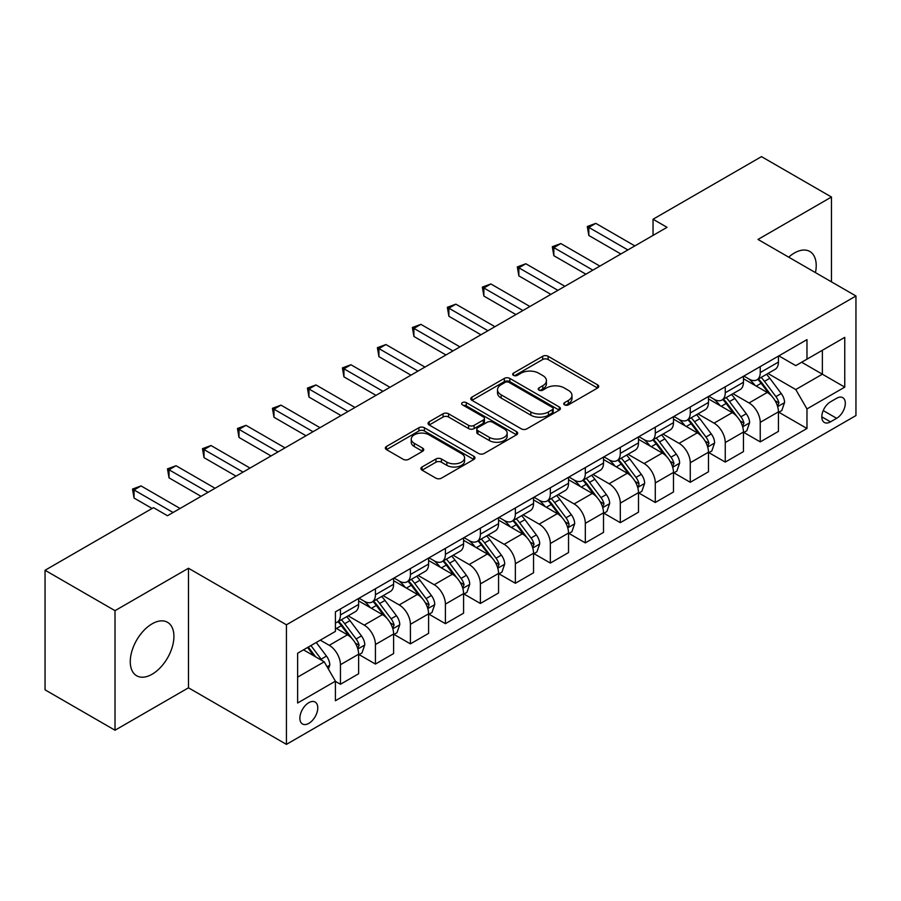 <?xml version="1.0" encoding="UTF-8"?>
<svg xmlns="http://www.w3.org/2000/svg" width="901" height="901" viewBox="0 0 901 901"><rect width="100%" height="100%" fill="white"/><g stroke="black" fill="none" stroke-linecap="round" stroke-linejoin="round"><path stroke-width="1.35" d="M564.555 404.864A2.714 1.565 0 0 0 568.396 404.864L597.588 388.004A3.886 2.241 0 0 0 598.726 386.428A3.886 2.241 0 0 0 597.588 384.84L548.135 356.289A3.886 2.241 0 0 0 542.65 356.289L513.457 373.138A2.714 1.565 0 0 0 512.658 374.253A2.714 1.565 0 0 0 513.457 375.357A2.714 1.565 0 0 0 517.298 375.357L521.082 373.183A12.434 7.174 0 0 1 538.663 373.183L542.785 375.559A12.434 7.174 0 0 1 546.423 380.639A12.434 7.174 0 0 1 542.785 385.707L539.001 387.892A2.714 1.565 0 0 0 538.212 388.995A2.714 1.565 0 0 0 539.001 390.11A2.714 1.565 0 0 0 542.852 390.11L546.625 387.926A12.434 7.174 0 0 1 564.206 387.926L568.328 390.313A12.434 7.174 0 0 1 571.966 395.381A12.434 7.174 0 0 1 568.328 400.461L564.555 402.634A2.714 1.565 0 0 0 563.756 403.749A2.714 1.565 0 0 0 564.555 404.864L564.555 402.634M152.1 674.241A30.871 17.829 120 0 0 172.26 647.042A30.871 17.829 120 0 0 167.53 622.298A30.871 17.829 120 0 0 152.1 623.83A30.871 17.829 120 0 0 131.929 651.04A30.871 17.829 120 0 0 136.659 675.773A30.871 17.829 120 0 0 152.1 674.241M815.461 272.609A30.871 17.829 120 0 0 809.819 251.48A30.871 17.829 120 0 0 794.378 253.012A30.871 17.829 120 0 0 788.702 257.168M308.818 723.368A12.67 7.309 120 0 0 317.096 712.207A12.67 7.309 120 0 0 315.147 702.059A12.67 7.309 120 0 0 308.818 702.679A12.67 7.309 120 0 0 300.551 713.84A12.67 7.309 120 0 0 302.488 723.987A12.67 7.309 120 0 0 308.818 723.368M422.051 466.988A3.886 2.241 0 0 0 420.913 468.576A3.886 2.241 0 0 0 422.051 470.164L435.926 478.172A3.886 2.241 0 0 0 441.411 478.172L473.836 459.454A3.886 2.241 0 0 0 474.973 457.877A3.886 2.241 0 0 0 473.836 456.289L424.382 427.738A3.886 2.241 0 0 0 418.886 427.738L386.473 446.457A3.886 2.241 0 0 0 385.335 448.034A3.886 2.241 0 0 0 386.473 449.622L403.231 459.296A3.886 2.241 0 0 0 408.727 459.296L422.603 451.288A3.886 2.241 0 0 0 423.74 449.7A3.886 2.241 0 0 0 422.603 448.112L414.291 443.326A10.395 6.003 0 0 1 411.25 439.08A10.395 6.003 0 0 1 417.659 433.539A10.395 6.003 0 0 1 428.989 434.834L461.537 453.631A10.395 6.003 0 0 1 464.578 457.877A10.395 6.003 0 0 1 458.17 463.418A10.395 6.003 0 0 1 446.84 462.112L441.411 458.981A3.886 2.241 0 0 0 435.926 458.981L422.051 466.988L422.051 470.164M188.478 568.249L115.013 610.664L45.05 570.265L45.05 689.839L115.013 730.227L188.478 687.812L286.428 744.372L286.428 624.798L188.478 568.249L188.478 687.812M831.465 281.855L831.465 197.026L758 239.441L855.95 295.99L286.428 624.798M831.465 197.026L761.491 156.628L653.045 219.247L653.045 235.398M45.05 570.265L153.497 507.657L167.485 515.732L667.044 227.322L653.045 219.247M521.352 428.853A3.886 2.241 0 0 0 526.848 428.853L559.262 410.135A3.886 2.241 0 0 0 560.399 408.547A3.886 2.241 0 0 0 559.262 406.959L509.82 378.409A3.886 2.241 0 0 0 504.323 378.409L471.91 397.127A3.886 2.241 0 0 0 470.772 398.715A3.886 2.241 0 0 0 471.91 400.303L521.352 428.853M463.519 405.45A2.714 1.565 0 0 1 466.279 405.833L466.279 402.601L516.543 431.624A3.886 2.241 0 0 1 517.681 433.212A3.886 2.241 0 0 1 516.543 434.8L484.13 453.507A3.886 2.241 0 0 1 478.634 453.507L429.191 424.968L429.191 421.792A3.886 2.241 0 0 0 428.054 423.38A3.886 2.241 0 0 0 429.191 424.968M429.191 421.792L443.067 413.784A3.886 2.241 0 0 1 448.563 413.784L468.61 425.362A3.886 2.241 0 0 0 474.106 425.362L483.308 420.046A3.886 2.241 0 0 0 484.445 418.458A3.886 2.241 0 0 0 483.308 416.87L462.427 404.819A2.714 1.565 0 0 1 461.639 403.716A2.714 1.565 0 0 1 463.317 402.263A2.714 1.565 0 0 1 466.279 402.601M836.635 398.276L830.485 401.823A12.265 7.084 120 0 0 822.467 412.635A12.265 7.084 120 0 0 824.347 422.468A12.265 7.084 120 0 0 830.485 421.859L836.635 418.312A12.265 7.084 120 0 0 844.654 407.5A12.265 7.084 120 0 0 842.773 397.668A12.265 7.084 120 0 0 836.635 398.276M286.428 744.372L855.95 415.564L855.95 295.99M778.847 355.861L795.774 365.637L806.969 359.172L806.969 339.621L335.409 611.869L335.409 631.421L297.623 653.236L297.623 703.005L335.409 681.19L335.409 700.741L806.969 428.482L806.969 408.93L795.774 389.547L767.956 373.476M806.969 359.172L844.755 337.357L844.755 387.126L806.969 408.93M115.013 610.664L115.013 730.227M801.653 362.236L822.365 374.197L822.365 350.286L844.755 337.357M795.774 389.547L822.365 374.197L844.755 387.126M297.623 677.147L324.214 661.807L303.502 649.846M335.409 681.359L340.443 684.264L340.443 664.713A15.835 9.145 -120 0 0 329.248 645.319L320.294 640.149M340.443 684.264L358.632 673.757L358.632 654.205A15.835 9.145 -120 0 0 347.437 634.822L335.409 627.873M359.06 654.61L375.424 664.06L375.424 644.519A15.835 9.145 -120 0 0 364.229 625.125L348.158 615.845M375.424 664.06L393.613 653.563L393.613 634.011A15.835 9.145 -120 0 0 382.418 614.617L358.632 600.888M394.041 634.417L410.405 643.866L410.405 624.314A15.835 9.145 -120 0 0 399.211 604.931L383.139 595.651M410.405 643.866L428.606 633.369L428.606 613.818A15.835 9.145 -120 0 0 417.411 594.423L393.613 580.695M429.022 614.223L445.398 623.672L445.398 604.12A15.835 9.145 -120 0 0 434.203 584.726L418.12 575.446M445.398 623.672L463.587 613.164L463.587 593.613A15.835 9.145 -120 0 0 452.392 574.23L428.606 560.49M464.004 594.018L480.379 603.479L480.379 583.927A15.835 9.145 -120 0 0 469.184 564.533L453.113 555.253M480.379 603.479L498.568 592.971L498.568 573.419A15.835 9.145 -120 0 0 487.373 554.025L463.587 540.296M498.985 573.824L515.361 583.274L515.361 563.722A15.835 9.145 -120 0 0 504.166 544.339L488.094 535.059M515.361 583.274L533.55 572.777L533.55 553.225A15.835 9.145 -120 0 0 522.355 533.831L498.568 520.102M533.966 553.631L550.342 563.08L550.342 543.528A15.835 9.145 -120 0 0 539.147 524.134L523.076 514.854M550.342 563.08L568.531 552.572L568.531 533.02A15.835 9.145 -120 0 0 557.336 513.638L533.55 499.897M568.948 533.426L585.323 542.886L585.323 523.335A15.835 9.145 -120 0 0 574.128 503.941L558.057 494.66M585.323 542.886L603.512 532.378L603.512 512.827A15.835 9.145 -120 0 0 592.317 493.444L568.531 479.704M603.929 513.232L620.305 522.681L620.305 503.13A15.835 9.145 -120 0 0 609.11 483.747L593.038 474.467M620.305 522.681L638.494 512.185L638.494 492.633A15.835 9.145 -120 0 0 627.299 473.239L603.512 459.51M638.922 493.038L655.286 502.488L655.286 482.936A15.835 9.145 -120 0 0 644.091 463.542L628.02 454.273M655.286 502.488L673.475 491.991L673.475 472.439A15.835 9.145 -120 0 0 662.28 453.045L638.494 439.316M673.903 472.834L690.267 482.294L690.267 462.742A15.835 9.145 -120 0 0 679.072 443.348L663.001 434.068M690.267 482.294L708.468 471.786L708.468 452.234A15.835 9.145 -120 0 0 697.273 432.852L673.475 419.111M708.884 452.64L725.26 462.089L725.26 442.537A15.835 9.145 -120 0 0 714.065 423.155L697.982 413.874M725.26 462.089L743.449 451.592L743.449 432.041A15.835 9.145 -120 0 0 732.254 412.647L708.468 398.918M743.866 432.446L760.241 441.895L760.241 422.344A15.835 9.145 -120 0 0 749.046 402.961L732.975 393.681M760.241 441.895L778.43 431.399L778.43 411.847A15.835 9.145 -120 0 0 767.235 392.453L743.449 378.724M743.866 376.055L749.046 379.039A15.835 9.145 -120 0 0 756.964 379.828A15.835 9.145 -120 0 0 760.241 372.575L760.241 366.606M708.884 396.249L714.065 399.244A15.835 9.145 -120 0 0 721.971 400.021A15.835 9.145 -120 0 0 725.26 392.78L725.26 386.799M673.903 416.442L679.072 419.438A15.835 9.145 -120 0 0 686.99 420.215A15.835 9.145 -120 0 0 690.267 412.973L690.267 406.993M638.922 436.647L644.091 439.632A15.835 9.145 -120 0 0 652.009 440.42A15.835 9.145 -120 0 0 655.286 433.167L655.286 427.187M603.929 456.841L609.11 459.825A15.835 9.145 -120 0 0 617.027 460.614A15.835 9.145 -120 0 0 620.305 453.372L620.305 447.392M568.948 477.034L574.128 480.03A15.835 9.145 -120 0 0 582.046 480.807A15.835 9.145 -120 0 0 585.323 473.566L585.323 467.585M533.966 497.239L539.147 500.224A15.835 9.145 -120 0 0 547.065 501.012A15.835 9.145 -120 0 0 550.342 493.759L550.342 487.779M498.985 517.433L504.166 520.418A15.835 9.145 -120 0 0 512.083 521.206A15.835 9.145 -120 0 0 515.361 513.964L515.361 507.984M464.004 537.627L469.184 540.623A15.835 9.145 -120 0 0 477.102 541.4A15.835 9.145 -120 0 0 480.379 534.158L480.379 528.177M429.022 557.832L434.203 560.816A15.835 9.145 -120 0 0 442.109 561.605A15.835 9.145 -120 0 0 445.398 554.352L445.398 548.371M394.041 578.025L399.211 581.01A15.835 9.145 -120 0 0 407.128 581.798A15.835 9.145 -120 0 0 410.405 574.545L410.405 568.576M359.06 598.219L364.229 601.215A15.835 9.145 -120 0 0 372.147 601.992A15.835 9.145 -120 0 0 375.424 594.75L375.424 588.77M778.847 412.253L806.969 428.482M756.964 379.828L775.153 369.32A15.835 9.145 -120 0 0 778.43 362.078L778.43 356.098M721.971 400.021L740.172 389.525A15.835 9.145 -120 0 0 743.449 382.272L743.449 376.291M686.99 420.215L705.179 409.718A15.835 9.145 -120 0 0 708.468 402.465L708.468 396.496M652.009 440.42L670.198 429.912A15.835 9.145 -120 0 0 673.475 422.67L673.475 416.69M617.027 460.614L635.216 450.117A15.835 9.145 -120 0 0 638.494 442.864L638.494 436.884M582.046 480.807L600.235 470.311A15.835 9.145 -120 0 0 603.512 463.058L603.512 457.089M547.065 501.012L565.254 490.504A15.835 9.145 -120 0 0 568.531 483.263L568.531 477.282M512.083 521.206L530.272 510.709A15.835 9.145 -120 0 0 533.55 503.456L533.55 497.476M477.102 541.4L495.291 530.903A15.835 9.145 -120 0 0 498.568 523.65L498.568 517.67M442.109 561.605L460.31 551.097A15.835 9.145 -120 0 0 463.587 543.855L463.587 537.874M407.128 581.798L425.317 571.29A15.835 9.145 -120 0 0 428.606 564.049L428.606 558.068M372.147 601.992L390.336 591.495A15.835 9.145 -120 0 0 393.613 584.242L393.613 578.262M335.409 622.828A15.835 9.145 -120 0 0 337.165 622.197L355.354 611.689A15.835 9.145 -120 0 0 358.632 604.447L358.632 598.467M337.165 622.197A15.835 9.145 -120 0 0 340.443 614.944L340.443 608.963M324.214 661.807L335.409 681.19M565.637 405.247L568.328 403.693A12.434 7.174 0 0 0 571.966 398.614L571.966 395.381M546.423 380.639L546.423 383.871A12.434 7.174 0 0 1 542.785 388.939L540.093 390.493M597.532 388.038L548.135 359.522A3.886 2.241 0 0 0 542.65 359.522L514.55 375.74M559.217 410.169L509.82 381.641A3.886 2.241 0 0 0 504.323 381.641L471.955 400.326M552.392 409.662A2.714 1.565 0 0 0 553.191 408.547A2.714 1.565 0 0 0 552.392 407.432L508.997 382.384A2.714 1.565 0 0 0 505.146 382.384L501.17 384.682A12.434 7.174 0 0 0 497.521 389.75A12.434 7.174 0 0 0 501.17 394.829L530.835 411.96A12.434 7.174 0 0 0 548.416 411.96L552.392 409.662L552.392 412.895A2.714 1.565 0 0 0 553.191 411.78L553.191 408.547M497.521 389.75L497.521 392.982A12.434 7.174 0 0 0 501.17 398.062L501.17 394.829M552.392 412.895L548.416 415.192A12.434 7.174 0 0 1 530.835 415.192L501.17 398.062M429.248 424.99L443.067 417.017L443.067 413.784M484.445 418.458L484.445 421.691A3.886 2.241 0 0 1 483.308 423.279L474.106 428.594A3.886 2.241 0 0 1 468.61 428.594L448.563 417.017A3.886 2.241 0 0 0 443.067 417.017M466.279 405.833L516.498 434.823M489.423 437.368A10.395 6.003 0 0 0 500.742 438.674A10.395 6.003 0 0 0 507.162 433.133A10.395 6.003 0 0 0 504.121 428.887L492.644 422.265A3.886 2.241 0 0 0 487.159 422.265L477.947 427.581A3.886 2.241 0 0 0 476.809 429.169A3.886 2.241 0 0 0 477.947 430.757L489.423 437.368L489.423 440.6A10.395 6.003 0 0 0 500.742 441.907A10.395 6.003 0 0 0 507.162 436.366L507.162 433.133M476.809 429.169L476.809 432.401A3.886 2.241 0 0 0 477.947 433.978L477.947 430.757M489.423 440.6L477.947 433.978M464.578 457.877L464.578 461.098A10.395 6.003 0 0 1 458.17 466.65A10.395 6.003 0 0 1 446.84 465.344L441.411 462.213A3.886 2.241 0 0 0 435.926 462.213L422.107 470.198M411.25 439.08L411.25 442.312A10.395 6.003 0 0 0 414.291 446.547L414.291 443.326M422.546 451.322L414.291 446.547M473.78 459.487L424.382 430.971A3.886 2.241 0 0 0 418.886 430.971L386.529 449.655M778.43 412.489L781.786 410.552L784.58 402.465A10.485 6.059 -120 0 0 781.235 393.546L769.803 378.274A30.274 17.479 -120 0 0 766.503 374.32M755.128 385.459A30.274 17.479 -120 0 0 748.922 378.972M777.473 406.069L778.926 402.916A10.485 6.059 -120 0 0 775.919 396.609L764.487 381.348A30.274 17.479 -120 0 0 761.176 377.384M758.36 379.017A25.138 14.506 60 0 1 762.494 383.702L772.168 396.62M757.82 379.332A30.274 17.479 60 0 1 761.131 383.285L768.733 393.433M627.862 249.937L588.826 227.401L595.82 223.358L634.856 245.905M620.868 253.981L588.826 235.476L588.826 227.401L587.283 226.511L595.82 223.358M588.826 235.476L587.283 226.511M743.449 432.683L746.805 430.746L749.598 422.67A10.485 6.059 -120 0 0 746.253 413.739L734.822 398.467A30.274 17.479 -120 0 0 731.511 394.514M720.147 405.664A30.274 17.479 -120 0 0 713.941 399.177M742.492 426.263L743.944 423.121A10.485 6.059 -120 0 0 740.937 416.803L729.506 401.542A30.274 17.479 -120 0 0 726.195 397.589M723.379 399.211A25.138 14.506 60 0 1 727.501 403.907L737.187 416.825M722.839 399.526A30.274 17.479 60 0 1 726.138 403.479L733.741 413.627M708.468 452.888L711.824 450.939L714.617 442.864A10.485 6.059 -120 0 0 711.272 433.933L699.84 418.672A30.274 17.479 -120 0 0 696.529 414.708M685.165 425.858A30.274 17.479 -120 0 0 678.96 419.37M707.51 446.457L708.952 443.315A10.485 6.059 -120 0 0 705.956 437.008L694.525 421.736A30.274 17.479 -120 0 0 691.213 417.782M688.398 419.404A25.138 14.506 60 0 1 692.52 424.101L702.206 437.019M687.857 419.72A30.274 17.479 60 0 1 691.157 423.684L698.759 433.831M673.475 473.081L676.842 471.144L679.636 463.058A10.485 6.059 -120 0 0 676.291 454.127L664.859 438.866A30.274 17.479 -120 0 0 661.548 434.913M650.173 446.051A30.274 17.479 -120 0 0 643.978 439.564M672.529 466.662L673.971 463.508A10.485 6.059 -120 0 0 670.975 457.201L659.532 441.94A30.274 17.479 -120 0 0 656.232 437.976M653.416 439.609A25.138 14.506 60 0 1 657.539 444.294L667.213 457.212M652.876 439.925A30.274 17.479 60 0 1 656.176 443.878L663.778 454.025M592.881 270.142L553.833 247.595L560.839 243.563L599.875 266.099M585.887 274.174L553.833 255.681L553.833 247.595L552.302 246.705L560.839 243.563M553.833 255.681L552.302 246.705M557.899 290.336L518.852 267.8L525.857 263.756L564.893 286.293M550.905 294.379L518.852 275.875L518.852 267.8L517.32 266.91L525.857 263.756M518.852 275.875L517.32 266.91M522.918 310.53L483.871 287.993L490.865 283.95L529.912 306.498M515.913 314.573L483.871 296.069L483.871 287.993L482.339 287.104L490.865 283.95M483.871 296.069L482.339 287.104M638.494 493.275L641.861 491.338L644.654 483.263A10.485 6.059 -120 0 0 641.309 474.331L629.867 459.06A30.274 17.479 -120 0 0 626.567 455.106M615.192 466.256A30.274 17.479 -120 0 0 608.997 459.769M637.536 486.855L638.764 485.538L638.989 483.702A10.485 6.059 -120 0 0 635.993 477.395L624.551 462.134A30.274 17.479 -120 0 0 621.251 458.181M618.435 459.803A25.138 14.506 60 0 1 622.557 464.499L632.232 477.417M617.895 460.118A30.274 17.479 60 0 1 621.194 464.071L628.797 474.219M487.937 330.735L448.889 308.187L455.883 304.155L494.931 326.691M480.931 334.767L448.889 316.274L448.889 308.187L447.346 307.297L455.883 304.155M448.889 316.274L447.346 307.297M603.512 513.48L606.869 511.531L609.673 503.456A10.485 6.059 -120 0 0 606.328 494.525L594.885 479.264A30.274 17.479 -120 0 0 591.585 475.3M580.21 486.45A30.274 17.479 -120 0 0 574.016 479.963M602.555 507.049L604.008 503.907A10.485 6.059 -120 0 0 601.001 497.6L589.569 482.328A30.274 17.479 -120 0 0 586.269 478.375M583.454 479.996A25.138 14.506 60 0 1 587.576 484.693L597.25 497.611M582.913 480.312A30.274 17.479 60 0 1 586.213 484.265L593.815 494.412M568.531 533.674L571.887 531.736L574.692 523.65A10.485 6.059 -120 0 0 571.335 514.719L559.904 499.458A30.274 17.479 -120 0 0 556.604 495.505M545.229 506.644A30.274 17.479 -120 0 0 539.035 500.156M567.574 527.243L568.801 525.936L569.027 524.1A10.485 6.059 -120 0 0 566.019 517.793L554.588 502.533A30.274 17.479 -120 0 0 551.288 498.568M548.472 500.201A25.138 14.506 60 0 1 552.595 504.887L562.269 517.805M547.921 500.505A30.274 17.479 60 0 1 551.232 504.47L558.834 514.617M533.55 553.867L536.906 551.93L539.71 543.855A10.485 6.059 -120 0 0 536.354 534.924L524.923 519.652A30.274 17.479 -120 0 0 521.623 515.699M510.248 526.837A30.274 17.479 -120 0 0 504.053 520.35M532.592 547.448L534.045 544.294A10.485 6.059 -120 0 0 531.038 537.987L519.607 522.726A30.274 17.479 -120 0 0 516.307 518.773M513.48 520.395A25.138 14.506 60 0 1 517.613 525.08L527.288 537.998M512.939 520.71A30.274 17.479 60 0 1 516.25 524.664L523.853 534.811M498.568 574.061L501.925 572.124L504.718 564.049A10.485 6.059 -120 0 0 501.373 555.117L489.941 539.857A30.274 17.479 -120 0 0 486.641 535.892M475.266 547.042A30.274 17.479 -120 0 0 469.061 540.555M497.611 567.641L499.064 564.499A10.485 6.059 -120 0 0 496.057 558.192L484.625 542.92A30.274 17.479 -120 0 0 481.314 538.967M478.499 540.589A25.138 14.506 60 0 1 482.632 545.285L492.306 558.203M477.958 540.904A30.274 17.479 60 0 1 481.269 544.857L488.871 555.005M463.587 594.266L466.943 592.329L469.736 584.242A10.485 6.059 -120 0 0 466.391 575.311L454.96 560.05A30.274 17.479 -120 0 0 451.649 556.097M440.285 567.236A30.274 17.479 -120 0 0 434.079 560.749M462.63 587.835L464.083 584.693A10.485 6.059 -120 0 0 461.075 578.386L449.644 563.114A30.274 17.479 -120 0 0 446.333 559.161M443.517 560.794A25.138 14.506 60 0 1 447.639 565.479L457.325 578.397M442.977 561.098A30.274 17.479 60 0 1 446.277 565.062L453.879 575.21M452.944 350.928L413.908 328.392L420.902 324.349L459.949 346.885M445.95 354.971L413.908 336.467L413.908 328.392L412.365 327.502L420.902 324.349M413.908 336.467L412.365 327.502M417.963 371.122L378.927 348.586L385.921 344.542L424.968 367.09M410.969 375.165L378.927 356.661L378.927 348.586L377.384 347.696L385.921 344.542M378.927 356.661L377.384 347.696M382.981 391.327L343.945 368.779L350.94 364.747L389.975 387.284M375.987 395.359L343.945 376.866L343.945 368.779L342.403 367.89L350.94 364.747M343.945 376.866L342.403 367.89M348 411.52L308.964 388.984L315.958 384.941L354.994 407.477M341.006 415.564L308.964 397.059L308.964 388.984L307.421 388.094L315.958 384.941M308.964 397.059L307.421 388.094M313.019 431.714L273.972 409.178L280.977 405.135L320.013 427.671M306.025 435.757L273.972 417.253L273.972 409.178L272.44 408.288L280.977 405.135M273.972 417.253L272.44 408.288M428.606 614.459L431.962 612.522L434.755 604.447A10.485 6.059 -120 0 0 431.41 595.516L419.979 580.244A30.274 17.479 -120 0 0 416.667 576.291M405.304 587.429A30.274 17.479 -120 0 0 399.098 580.942M427.648 608.04L429.09 604.886A10.485 6.059 -120 0 0 426.094 598.579L414.663 583.319A30.274 17.479 -120 0 0 411.352 579.354M408.536 580.987A25.138 14.506 60 0 1 412.658 585.673L422.344 598.591M407.995 581.303A30.274 17.479 60 0 1 411.295 585.256L418.897 595.403M278.037 451.908L238.99 429.372L245.996 425.328L285.031 447.876M271.043 455.951L238.99 437.447L238.99 429.372L237.459 428.482L245.996 425.328M238.99 437.447L237.459 428.482M393.613 634.653L396.981 632.716L399.774 624.641A10.485 6.059 -120 0 0 396.429 615.71L384.997 600.449A30.274 17.479 -120 0 0 381.686 596.485M370.311 607.634A30.274 17.479 -120 0 0 364.117 601.147M392.667 628.234L394.109 625.091A10.485 6.059 -120 0 0 391.113 618.773L379.67 603.512A30.274 17.479 -120 0 0 376.37 599.559M373.555 601.181A25.138 14.506 60 0 1 377.677 605.877L387.351 618.796M373.014 601.496A30.274 17.479 60 0 1 376.314 605.449L383.916 615.597M243.056 472.113L204.009 449.565L211.003 445.533L250.05 468.07M236.051 476.145L204.009 457.652L204.009 449.565L202.477 448.687L211.003 445.533M204.009 457.652L202.477 448.687M358.632 654.858L361.999 652.921L364.792 644.834A10.485 6.059 -120 0 0 361.447 635.903L350.005 620.643A30.274 17.479 -120 0 0 346.705 616.689M357.674 648.427L359.127 645.285A10.485 6.059 -120 0 0 356.132 638.978L344.689 623.706A30.274 17.479 -120 0 0 341.389 619.753M338.573 621.386A25.138 14.506 60 0 1 342.695 626.071L352.37 638.989M338.033 621.69A30.274 17.479 60 0 1 341.333 625.654L348.935 635.802M208.075 492.306L169.028 469.77L176.022 465.727L215.069 488.263M201.069 496.35L169.028 477.845L169.028 469.77L167.485 468.88L176.022 465.727M169.028 477.845L167.485 468.88M328.415 669.071L329.811 665.028A10.485 6.059 -120 0 0 326.466 656.097L316.262 642.481M322.096 660.579A10.485 6.059 -120 0 0 321.139 659.172L310.935 645.555M308.311 647.064L315.643 656.852M307.579 647.492L313.796 655.793M173.082 512.5L134.046 489.964L141.04 485.921L180.087 508.468M152.1 508.468L134.046 498.039L134.046 489.964L132.503 489.074L141.04 485.921M134.046 498.039L132.503 489.074M329.248 645.319L347.437 634.822M364.229 625.125L382.418 614.617M399.211 604.931L417.411 594.423M434.203 584.726L452.392 574.23M469.184 564.533L487.373 554.025M504.166 544.339L522.355 533.831M539.147 524.134L557.336 513.638M574.128 503.941L592.317 493.444M609.11 483.747L627.299 473.239M644.091 463.542L662.28 453.045M679.072 443.348L697.273 432.852M714.065 423.155L732.254 412.647M749.046 402.961L767.235 392.453M760.241 372.575L778.43 362.078M760.241 422.344L778.43 411.847M725.26 442.537L743.449 432.041M725.26 392.78L743.449 382.272M690.267 462.742L708.468 452.234M690.267 412.973L708.468 402.465M655.286 482.936L673.475 472.439M655.286 433.167L673.475 422.67M620.305 503.13L638.494 492.633M620.305 453.372L638.494 442.864M585.323 523.335L603.512 512.827M585.323 473.566L603.512 463.058M550.342 543.528L568.531 533.02M550.342 493.759L568.531 483.263M515.361 563.722L533.55 553.225M515.361 513.964L533.55 503.456M480.379 583.927L498.568 573.419M480.379 534.158L498.568 523.65M445.398 604.12L463.587 593.613M445.398 554.352L463.587 543.855M410.405 624.314L428.606 613.818M410.405 574.545L428.606 564.049M375.424 644.519L393.613 634.011M375.424 594.75L393.613 584.242M340.443 664.713L358.632 654.205M340.443 614.944L358.632 604.447M823.221 410.563L836.635 418.312M821.802 416.848L830.485 421.859M568.328 403.693L568.328 400.461M539.001 390.11L539.001 387.892M542.785 388.939L542.785 385.707M513.457 375.357L513.457 373.138M542.65 359.522L542.65 356.289M548.135 359.522L548.135 356.289M597.588 388.004L597.588 384.84M471.91 400.303L471.91 397.127M504.323 381.641L504.323 378.409M509.82 381.641L509.82 378.409M559.262 410.135L559.262 406.959M530.835 415.192L530.835 411.96M548.416 415.192L548.416 411.96M448.563 417.017L448.563 413.784M468.61 428.594L468.61 425.362M474.106 428.594L474.106 425.362M483.308 423.279L483.308 420.046M516.543 434.8L516.543 431.624M435.926 462.213L435.926 458.981M441.411 462.213L441.411 458.981M446.84 465.344L446.84 462.112M422.603 451.288L422.603 448.112M386.473 449.622L386.473 446.457M418.886 430.971L418.886 427.738M424.382 430.971L424.382 427.738M473.836 459.454L473.836 456.289M777.642 406.644L784.512 402.668M764.487 381.348L769.803 378.274M756.243 386.101L761.131 383.285M775.919 396.609L781.235 393.546M775.085 400.708L778.926 402.916M742.661 426.837L749.531 422.873M729.506 401.542L734.822 398.467M721.262 406.306L726.138 403.479M740.937 416.803L746.253 413.739M740.104 420.902L743.944 423.121M707.679 447.031L714.549 443.067M694.525 421.736L699.84 418.672M686.269 426.5L691.157 423.684M705.956 437.008L711.272 433.933M705.123 441.096L708.952 443.315M672.698 467.236L679.568 463.26M659.532 441.94L664.859 438.866M651.288 446.693L656.176 443.878M670.975 457.201L676.291 454.127M670.141 461.301L673.971 463.508M637.717 487.43L644.587 483.465M624.551 462.134L629.867 459.06M616.307 466.898L621.194 464.071M635.993 477.395L641.309 474.331M635.16 481.494L638.989 483.702M602.735 507.623L609.605 503.659M589.569 482.328L594.885 479.264M581.325 487.092L586.213 484.265M601.001 497.6L606.328 494.525M600.179 501.688L604.008 503.907M567.754 527.828L574.624 523.853M554.588 502.533L559.904 499.458M546.344 507.286L551.232 504.47M566.019 517.793L571.335 514.719M565.197 521.893L569.027 524.1M532.761 548.022L539.631 544.058M519.607 522.726L524.923 519.652M511.363 527.49L516.25 524.664M531.038 537.987L536.354 534.924M530.205 542.087L534.045 544.294M497.78 568.216L504.65 564.251M484.625 542.92L489.941 539.857M476.381 547.684L481.269 544.857M496.057 558.192L501.373 555.117M495.223 562.28L499.064 564.499M462.799 588.409L469.669 584.445M449.644 563.114L454.96 560.05M441.389 567.878L446.277 565.062M461.075 578.386L466.391 575.311M460.242 582.474L464.083 584.693M427.817 608.614L434.687 604.65M414.663 583.319L419.979 580.244M406.407 588.071L411.295 585.256M426.094 598.579L431.41 595.516M425.261 602.679L429.09 604.886M392.836 628.808L399.706 624.843M379.67 603.512L384.997 600.449M371.426 608.276L376.314 605.449M391.113 618.773L396.429 615.71M390.279 622.873L394.109 625.091M357.855 649.002L364.725 645.037M344.689 623.706L350.005 620.643M336.445 628.47L341.333 625.654M356.132 638.978L361.447 635.903M355.298 643.066L359.127 645.285M327.086 666.774L329.743 665.231M321.139 659.172L326.466 656.097"/></g></svg>

